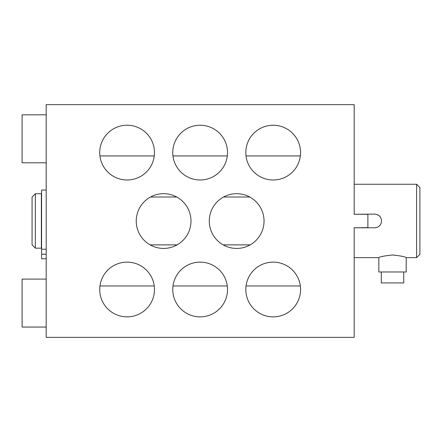 <?xml version="1.0" encoding="UTF-8"?>
<svg xmlns="http://www.w3.org/2000/svg" width="442" height="442" viewBox="0 0 442 442"><rect width="100%" height="100%" fill="white"/><g stroke="black" fill="none" stroke-linecap="round" stroke-linejoin="round"><path stroke-width="0.66" d="M354.191 320.19L354.191 285.968M300.333 285.968L246.034 285.968M227.287 285.968L172.988 285.968M154.241 285.968L99.947 285.968M46.195 279.095L22.1 279.095L22.1 327.063L46.195 327.063M354.191 155.921L354.191 121.699M46.195 114.826L22.1 114.826L22.1 162.794L46.195 162.794M150.512 197.016L176.723 197.016M223.558 197.016L249.763 197.016M35.349 248.161L35.349 193.734L41.377 193.734L41.377 248.161L35.349 248.161L32.067 244.874L32.067 197.016L35.349 193.734M416.613 184.259L416.613 257.631L419.9 254.349L419.9 187.546L416.613 184.259L354.191 184.259M300.56 289.499A27.376 27.376 0 0 1 259.493 313.207A27.376 27.376 0 0 1 259.493 265.791A27.376 27.376 0 0 1 300.56 289.499M300.56 152.612A27.376 27.376 0 0 1 259.493 176.319A27.376 27.376 0 0 1 259.493 128.898A27.376 27.376 0 0 1 300.56 152.612M227.514 289.499A27.376 27.376 0 0 1 186.447 313.207A27.376 27.376 0 0 1 186.447 265.791A27.376 27.376 0 0 1 227.514 289.499M227.514 152.612A27.376 27.376 0 0 1 186.447 176.319A27.376 27.376 0 0 1 186.447 128.898A27.376 27.376 0 0 1 227.514 152.612M154.473 289.499A27.376 27.376 0 0 1 113.406 313.207A27.376 27.376 0 0 1 113.406 265.791A27.376 27.376 0 0 1 154.473 289.499M154.473 152.612A27.376 27.376 0 0 1 113.406 176.319A27.376 27.376 0 0 1 113.406 128.898A27.376 27.376 0 0 1 154.473 152.612M264.04 221.055A27.376 27.376 0 0 1 222.972 244.763A27.376 27.376 0 0 1 222.972 197.347A27.376 27.376 0 0 1 264.04 221.055M190.994 221.055A27.376 27.376 0 0 1 149.926 244.763A27.376 27.376 0 0 1 149.926 197.347A27.376 27.376 0 0 1 190.994 221.055M354.191 257.631L378.833 257.631C379.645 256.774 384.208 255.89 392.524 254.984C400.839 255.89 405.402 256.774 406.209 257.631L416.613 257.631M377.346 214.624L379.567 216.105M354.191 214.265L374.728 214.099C378.882 214.508 381.164 216.79 381.573 220.945L381.573 220.945C381.164 225.1 378.882 227.381 374.728 227.79L354.191 227.79L367.882 227.624L367.882 214.265L354.191 214.265L354.191 104.644L46.195 104.644L46.195 337.356L354.191 337.356L354.191 227.624M381.297 271.974L381.297 282.93L403.745 282.93L403.745 271.974M378.833 257.631L378.833 271.974L406.209 271.974L406.209 257.631M46.195 190.032L41.592 190.032L41.592 258.802L46.195 258.802M41.592 254.222L46.195 254.222M46.195 249.216L41.592 249.216M300.361 155.921L246.006 155.921M227.315 155.921L172.96 155.921M154.269 155.921L99.92 155.921M150.12 244.874L177.115 244.874M223.16 244.874L250.161 244.874"/></g></svg>
